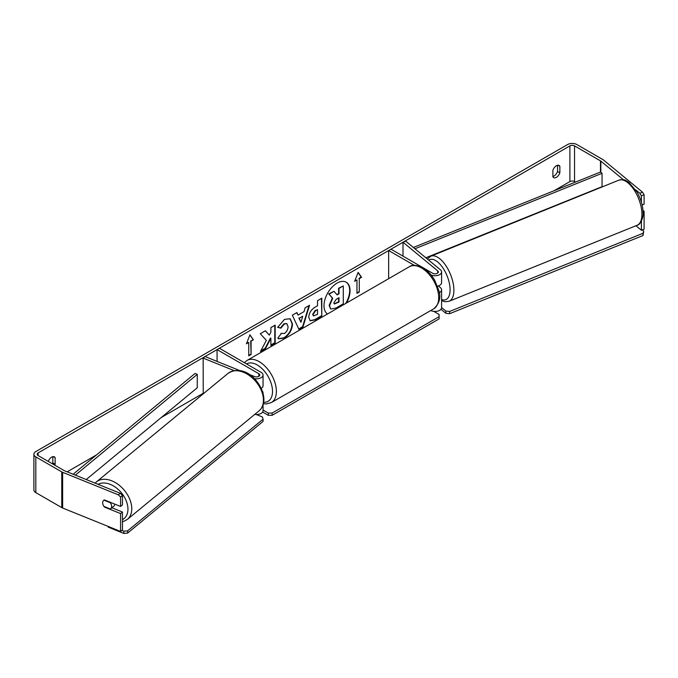 <?xml version="1.0" encoding="UTF-8"?>
<svg xmlns="http://www.w3.org/2000/svg" width="678" height="678" viewBox="0 0 678 678"><rect width="100%" height="100%" fill="white"/><g stroke="black" fill="none" stroke-linecap="round" stroke-linejoin="round"><path stroke-width="1.02" d="M414.334 265.361L388.655 250.529L390.977 249.19L432.708 273.293A3.28 1.89 180 0 0 436.285 273.7A3.28 1.89 180 0 0 438.31 271.954A3.28 1.89 180 0 0 437.717 270.869L403.003 242.249L405.69 241.165L440.403 269.776A6.56 3.788 180 0 1 441.59 271.954L441.59 282.658A6.56 3.788 180 0 1 437.48 286.175M441.59 271.954A6.56 3.788 180 0 1 437.937 275.344A6.56 3.788 180 0 1 431.055 274.963M439.2 292.726A6.56 3.788 0 0 0 441.59 289.803L441.59 307.651A6.56 3.788 180 0 1 437.776 311.092A6.56 3.788 180 0 1 430.767 310.532M388.655 250.529L388.655 278.675M441.59 289.803A6.56 3.788 0 0 0 440.403 287.633L438.344 285.93M403.003 242.249L403.003 256.14M261.276 388.333A6.56 3.788 0 0 0 263.047 385.74L263.047 375.036A6.56 3.788 0 0 0 261.123 372.358L219.384 348.255L217.07 349.594L217.07 361.408M254.369 378.612A6.56 3.788 0 0 0 263.047 375.036M249.012 374.324L254.606 376.587A3.28 1.89 0 0 0 258.004 376.714A3.28 1.89 0 0 0 259.767 375.036A3.28 1.89 0 0 0 258.81 373.697L217.07 349.594M234.156 370.629L203.154 358.094L205.036 356.543L240.004 370.68M254.767 414.385A6.56 3.788 0 0 0 263.047 410.732L263.047 404.893M262.522 391.401A6.56 3.788 180 0 1 263.047 392.884A6.56 3.788 180 0 1 263.039 393.071M203.154 358.094L203.239 393.825M114.743 504.093A5.466 3.653 50.5 0 1 113.751 506.22L110.616 508.805A5.466 3.653 50.5 0 1 110.336 509L103.946 506.415A5.466 3.653 50.5 0 1 102.666 502.779A5.466 3.653 50.5 0 1 103.666 500.372A5.466 3.653 50.5 0 1 103.946 500.169L110.336 502.754A5.466 3.653 50.5 0 1 111.616 506.398A5.466 3.653 50.5 0 1 110.616 508.805M346.534 302.99A18.433 10.645 120 0 0 346.246 282.226A18.433 10.645 120 0 0 337.025 283.141A18.433 10.645 120 0 0 325.067 299.108A18.433 10.645 120 0 0 327.516 313.973M345.772 303.43A18.433 10.645 120 0 0 346.051 282.116M557.536 165.279L557.536 171.483A5.466 3.153 -60 0 1 554.062 176.009A5.466 3.153 -60 0 1 552.901 176.475M556.375 177.348A5.466 3.153 -60 0 1 553.646 177.619A5.466 3.153 -60 0 1 552.901 176.839L552.901 170.271A5.466 3.153 -60 0 1 559.113 165.474A5.466 3.153 -60 0 1 559.859 166.254L559.859 172.822A5.466 3.153 -60 0 1 556.375 177.348M266.335 340.398L260.488 351.45L265.564 348.517L270.886 338.203L270.886 345.441L275.175 342.966L275.175 325.118L270.886 327.593L270.886 332.212L269.319 335.127L265.429 330.745L260.284 333.712L266.335 340.398M298.032 315.092L304.024 311.634L305.108 307.837L309.532 305.278L302.99 326.923L298.888 329.296L292.345 315.202L296.913 312.566L298.032 315.092L296.684 312.702M575.452 182.111L574.537 181.585A3.28 1.89 0 0 0 569.901 181.585L554.028 190.755M466.057 241.546L463.718 242.894M203.154 393.333L161.305 417.487M96.522 454.896L67.173 471.837M623.489 179.789L600.844 161.118A3.28 1.89 0 0 0 600.479 160.864L574.537 145.889A3.28 1.89 0 0 0 569.901 145.889L38.138 452.904A3.28 1.89 0 0 0 37.18 454.243A3.28 1.89 0 0 0 38.138 455.574L64.079 470.549A3.28 1.89 0 0 0 64.512 470.769L120.218 493.279L122.455 495.474L122.455 504.898L120.574 506.449L104.454 499.932A5.466 3.653 50.5 0 0 103.666 500.372A5.466 3.653 50.5 0 0 104.454 507.076L120.574 513.585L120.574 531.433L62.639 508.017A6.56 3.788 0 0 1 61.757 507.593L35.824 492.618A6.56 3.788 0 0 1 33.9 489.94L33.9 454.243A6.56 3.788 0 0 0 35.824 456.913L61.757 471.888A6.56 3.788 0 0 0 62.639 472.32L118.336 494.83L120.218 493.279M54.757 465.176A5.466 3.153 120 0 0 55.147 464.218L55.147 457.65A5.466 3.153 120 0 0 54.401 456.87A5.466 3.153 120 0 0 48.274 461.43M246.436 343.797L249.919 334.83L253.394 339.78L251.08 341.119L251.08 354.509L248.758 355.848L248.758 342.458L246.436 343.797M359.281 278.641L361.603 277.31L358.128 272.361L354.645 281.319L356.967 279.98L356.967 293.371L359.281 292.032L359.281 278.641L359.281 292.032M308.753 317.312L308.753 317.262C309.049 312.846 311.261 309.422 315.397 306.998L317.516 305.77L317.516 300.668L321.804 298.201L321.804 316.05L315.177 319.872L310.177 320.762L308.753 317.312M280.997 333.356L284.379 333.5C286.684 331.889 287.913 329.61 288.065 326.652L286.87 323.703L284.379 323.965L280.887 328.144L277.658 327.355L284.506 319.372L290.184 318.753L292.481 324.05C292.108 329.966 289.387 334.627 284.328 338.042L278.658 338.797L277.777 338.102L281.319 333.61M642.532 192.188L644.1 194.772L641.413 195.857L639.846 193.272L642.532 192.188L603.53 160.033A6.56 3.788 0 0 0 602.801 159.525L576.859 144.55A6.56 3.788 0 0 0 567.588 144.55L35.824 451.565A6.56 3.788 0 0 0 33.9 454.243M52.435 463.837A5.466 3.153 120 0 0 52.825 462.879L52.825 456.675M122.455 495.474L120.574 497.025L120.574 506.449M120.574 497.025L118.336 494.83M120.574 513.585L122.455 512.034L122.455 529.882L120.574 531.433M122.455 512.034L111.878 507.763M643.075 211.748L644.1 211.333L644.1 229.181L641.413 230.266L635.93 225.74M641.413 221.13L641.413 230.266M639.846 193.272L635.684 189.848M641.413 195.857L641.413 202.273M644.1 194.772L644.1 204.188L642.125 204.985M644.1 211.333L642.99 210.417M559.859 166.254L558.062 165.22M559.859 172.822L557.536 171.483M55.147 457.65L53.35 456.616M55.147 464.218L52.825 462.879M330.567 308.829L329.55 305.609L332.737 298.269L329.042 294.167L333.991 291.311L337.119 294.922L339 293.837L339 288.421L343.288 285.938L343.288 303.829L335.966 308.058L330.839 308.982M330.533 308.804L329.161 305.38L332.347 298.049L329.042 294.167M336.856 294.625L338.61 293.616L338.61 288.201L343.288 285.938M328.652 293.947L333.991 291.311M249.835 335.042L253.394 339.78M253.013 339.559L251.08 341.119M250.691 340.898L251.08 354.509M248.758 355.399L250.691 354.28M246.665 343.221L248.758 342.458M358.899 291.811L356.967 292.921M354.874 280.751L356.967 279.98M358.899 278.421L361.213 277.082L358.043 272.573M302.71 316.219L299.261 318.202L300.973 322.262L302.71 316.219L299.261 318.202M298.871 317.982L300.973 322.262M308.982 305.6L302.608 326.703L302.99 326.923M302.608 326.703L298.727 328.94M313.033 314.609L313.558 315.914L317.516 314.363L317.516 309.643L315.49 310.821L313.033 314.609L312.651 314.38L313.38 315.77M312.651 314.38L315.101 310.6L317.516 309.643M321.414 298.422L321.804 316.05M321.414 315.821L314.795 319.652L309.982 320.643M269.319 335.127L265.31 330.813M270.886 345L274.785 342.746L274.785 325.347M260.827 350.806L265.174 348.289L270.497 337.975L270.886 338.203M289.989 318.643L292.091 323.83C291.718 329.737 289.006 334.407 283.946 337.814L278.463 338.678M286.667 323.601L283.989 323.737L280.497 327.923L280.887 328.144M280.497 327.923L277.717 327.237M333.864 302.803L334.33 304.015L339 302.015L339 297.718L336.161 299.354L333.864 302.803M334.152 303.88L338.61 301.795L338.61 297.947M642.312 229.901L643.719 231.071L643.049 235.495L449.65 313.685L445.836 313.295L440.963 309.27M643.049 235.495L643.049 233.266L449.65 311.448L449.65 313.685M445.836 313.295L445.836 311.066L441.59 307.558M445.836 311.066L449.65 311.448M643.049 233.266L643.719 231.071M433.725 311.363L439.09 314.456L439.09 316.685L272.141 413.072L272.141 415.309L268.276 415.309L262.632 412.046M439.09 316.685L439.09 318.914L272.141 415.309M268.276 415.309L268.276 413.072L263.047 410.054M268.276 413.072L272.141 413.072M121.828 530.399L123.837 531.221L123.837 533.45L108.175 527.111L108.175 526.425M127.65 530.832L263.072 419.174L263.072 421.402L127.65 533.061L127.65 530.832L123.837 531.221M263.072 419.174L262.394 416.97L256.318 414.521M123.837 533.45L127.65 533.061M600.479 160.864L600.479 172.017L413.36 247.487M600.479 172.017L602.047 173.314L602.047 186.704L425.835 257.767M602.047 173.314L414.928 248.775M73.114 474.244L195.027 373.476L197.264 374.383L197.264 387.774L86.233 479.541M75.351 475.142L197.264 374.383M437.717 270.869L437.717 273.039M258.81 373.697L258.81 376.375M96.369 481.948L228.028 373.392A24.323 16.264 50.5 0 1 250.165 376.129A24.323 16.264 50.5 0 1 263.428 400.206A24.323 16.264 50.5 0 1 258.979 410.919L127.311 519.475A24.323 16.264 -129.5 0 0 131.769 508.763A24.323 16.264 -129.5 0 0 118.497 484.685A24.323 16.264 -129.5 0 0 96.369 481.948L95.115 483.134M98.056 484.321A21.586 14.441 50.5 0 1 117.226 488.601A21.586 14.441 50.5 0 1 127.956 509.153A21.586 14.441 50.5 0 1 122.455 519.704M569.901 145.889L569.901 181.585M38.138 452.904L38.138 455.574M62.639 472.32L62.639 508.017M574.537 145.889L574.537 181.585M600.844 161.118L600.844 172.322M35.824 456.913L35.824 492.618M61.757 471.888L61.757 507.593M641.93 214.223A24.323 11.39 -112 0 0 633.786 189.459A24.323 11.39 -112 0 0 618.861 180.17C626.091 178.831 625.447 180.823 628.718 182.213L637.023 192.018C640.93 198.993 642.956 205.968 643.091 212.934C643.803 215.884 640.769 224.977 637.1 225.274A24.323 11.39 -112 0 0 641.93 214.223M427.326 259.004L430.835 256.191A24.323 11.39 68 0 1 445.76 265.471A24.323 11.39 68 0 1 453.896 290.235A24.323 11.39 68 0 1 449.065 301.286L637.1 225.274M441.59 299.574A21.586 10.111 -112 0 0 450.09 289.853A21.586 10.111 -112 0 0 442.276 267.022A21.586 10.111 -112 0 0 428.691 260.123M433.666 308.854A24.323 14.043 -120 0 0 437.395 289.37A24.323 14.043 -120 0 0 421.504 267.937A24.323 14.043 -120 0 0 409.343 266.734C412.088 264.547 416.597 264.903 422.869 267.802C427.538 270.59 431.488 274.743 434.708 280.277L438.7 290.176C441.166 297.388 439.488 303.617 433.666 308.854L271.353 402.562L266.217 403.944L263.403 403.673M409.343 266.734L247.029 360.442A24.323 14.043 60 0 1 259.191 361.645A24.323 14.043 60 0 1 275.082 383.078A24.323 14.043 60 0 1 271.353 402.562M263.683 402.317A21.586 12.467 -120 0 0 272.166 387.426A21.586 12.467 -120 0 0 257.259 364.993A21.586 12.467 -120 0 0 246.495 363.908M127.311 519.475L122.455 521.958M258.979 410.919C262.259 408.063 263.903 404.19 263.92 399.3C263.522 383.646 244.944 362.696 228.028 373.392M430.835 256.191L618.861 180.17M441.59 300.685L445.065 301.769L449.065 301.286M247.029 360.442L244.36 362.679"/></g></svg>

